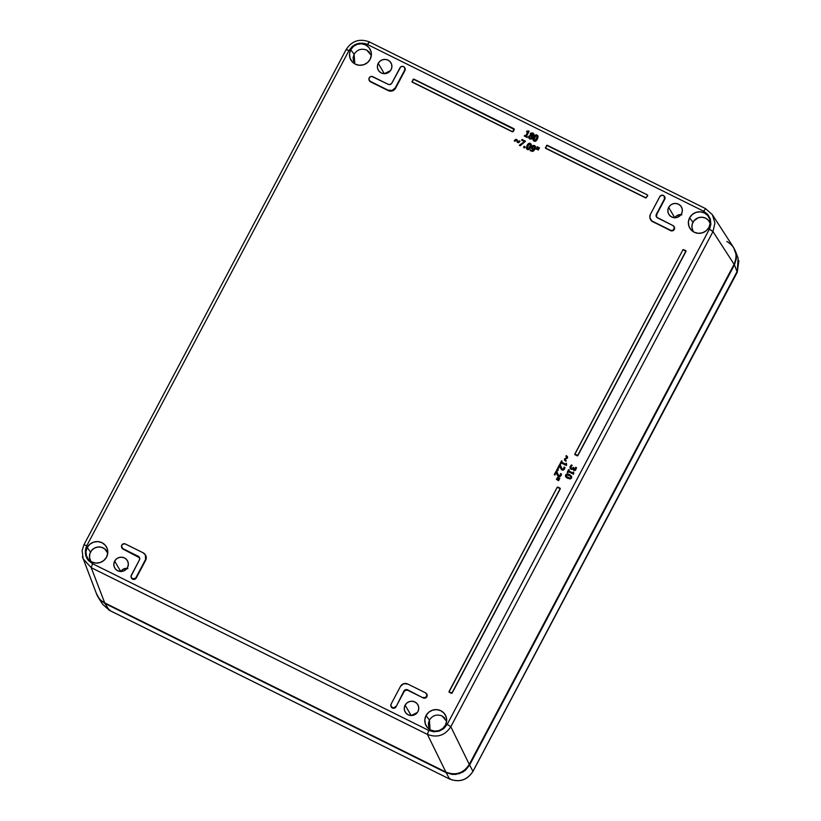 <?xml version="1.0" encoding="UTF-8"?>
<svg xmlns="http://www.w3.org/2000/svg" width="821" height="821" viewBox="0 0 821 821"><rect width="100%" height="100%" fill="white"/><g stroke="black" fill="none" stroke-linecap="round" stroke-linejoin="round"><path stroke-width="1.23" d="M369.009 79.729L370.312 81.341A2.658 2.586 153 0 1 369.204 77.851A2.658 2.586 153 0 1 372.765 76.692L388.097 84.286L371.78 76.425L370.281 76.753L369.009 78.334L369.214 80.304L370.456 81.802L388.21 90.608L392.376 90.895L395.599 88.186L404.948 70.524L404.63 67.558A2.75 2.679 -27 0 1 404.948 70.524L395.322 87.765A5.408 5.254 153 0 1 388.056 90.136L388.21 90.608A5.501 5.347 -27 0 0 395.599 88.186L404.671 70.103L395.322 87.765L392.151 90.423L388.056 90.136L370.312 81.341L388.21 90.608L370.456 81.802A2.75 2.679 -27 0 1 369.07 80.089L368.978 79.688M121.559 546.971L121.662 547.381A2.75 2.679 -27 0 0 123.037 549.085L122.893 548.623A2.658 2.586 153 0 1 121.785 545.144A2.658 2.586 153 0 1 125.356 543.974L143.1 552.779A5.408 5.254 153 0 1 145.358 559.871L146.23 557.213L144.999 554.36M114.653 561.143L120.728 571.478L114.653 561.143L113.842 563.842L114.14 566.603L115.494 569.025L117.69 570.728L120.41 571.467L123.232 571.108L125.726 569.723L127.512 567.527A7.307 7.102 153 0 1 114.961 568.327A7.307 7.102 153 0 1 121.57 557.192A7.307 7.102 153 0 1 127.512 567.527L128.312 564.827L128.025 562.067L126.67 559.645L124.464 557.941L121.754 557.202L118.932 557.562L116.438 558.937L114.653 561.143M668.663 207.385L674.739 217.719L668.663 207.385L667.863 210.084L668.161 212.844L669.505 215.266L671.711 216.97L674.431 217.709L677.243 217.349L679.737 215.964L681.522 213.768A7.307 7.102 153 0 1 668.982 214.568A7.307 7.102 153 0 1 675.58 203.434A7.307 7.102 153 0 1 681.522 213.768L682.333 211.069L682.035 208.308L680.681 205.886L678.485 204.183L675.765 203.444L672.943 203.803L670.449 205.178L668.663 207.385M710.175 223.497A9.4 9.144 -27 0 0 692.975 222.296L689.619 217.781A11.001 10.704 153 0 1 710.206 221.403A11.001 10.704 153 0 1 708.985 227.376L710.196 223.333L709.755 219.166L707.723 215.513L704.397 212.947L700.303 211.839L696.064 212.372L692.308 214.455L689.619 217.781L688.398 221.834L688.85 226.001L690.882 229.644L694.197 232.21L698.291 233.318L702.54 232.784L706.296 230.701L708.985 227.376A11.001 10.704 153 0 1 691.939 230.711A11.001 10.704 153 0 1 689.619 217.781L692.975 222.296A9.4 9.144 -27 0 0 693.653 231.922M107.756 553.251A9.4 9.144 -27 0 0 90.546 552.04L87.2 547.535A11.001 10.704 153 0 1 107.777 551.158A11.001 10.704 153 0 1 106.556 557.131L107.777 553.077L107.325 548.91L105.293 545.267L101.978 542.702L97.884 541.593L93.635 542.127L89.889 544.21L87.2 547.535L85.979 551.579L86.421 555.745L88.463 559.399L91.778 561.964L95.872 563.073L100.121 562.539L103.867 560.456L106.556 557.131A11.001 10.704 153 0 1 89.52 560.466A11.001 10.704 153 0 1 87.2 547.535L90.546 552.04A9.4 9.144 -27 0 0 91.223 561.677M371.328 55.459L366.751 50.122C361.476 48.152 357.268 49.527 354.118 54.248L350.762 49.732A11.001 10.704 153 0 1 371.349 53.365A11.001 10.704 153 0 1 370.127 59.338L371.338 55.284L370.897 51.118L368.865 47.474L365.55 44.898L361.456 43.8L357.207 44.324L353.451 46.417L350.762 49.732L349.551 53.786L349.992 57.952L352.024 61.596L355.349 64.171L359.434 65.27L363.682 64.746L367.439 62.663L370.127 59.338A11.001 10.704 153 0 1 353.092 62.663A11.001 10.704 153 0 1 350.762 49.732L354.118 54.248L354.795 63.884M446.614 721.29L442.026 715.953C436.762 713.993 432.554 715.368 429.404 720.089L426.048 715.573A11.001 10.704 153 0 1 446.634 719.196A11.001 10.704 153 0 1 445.413 725.179L446.624 721.125L446.183 716.959L444.151 713.316L440.836 710.74L436.741 709.631L432.493 710.165L428.736 712.248L426.048 715.573L424.837 719.627L425.278 723.794L427.31 727.437L430.625 730.013L434.72 731.111L438.968 730.587L442.724 728.494L445.413 725.179A11.001 10.704 153 0 1 428.367 728.504A11.001 10.704 153 0 1 426.048 715.573L429.404 720.089L430.081 729.715M378.224 63.35L384.3 73.685L378.224 63.35L377.414 66.039L377.711 68.81L379.066 71.232L381.262 72.936L383.982 73.664L386.804 73.315L389.298 71.93L391.073 69.723A7.307 7.102 153 0 1 378.532 70.524A7.307 7.102 153 0 1 385.141 59.399A7.307 7.102 153 0 1 391.073 69.723L391.884 67.035L391.586 64.274L390.242 61.852L388.035 60.138L385.316 59.41L382.504 59.759L380.01 61.144L378.224 63.35M405.102 705.188L411.177 715.512L405.102 705.188L404.291 707.876L404.589 710.637L405.933 713.059L408.14 714.773L410.859 715.502L413.681 715.153L416.165 713.767L417.951 711.561A7.307 7.102 153 0 1 405.41 712.361A7.307 7.102 153 0 1 412.019 701.237A7.307 7.102 153 0 1 417.951 711.561L418.761 708.872L418.464 706.101L417.119 703.679L414.913 701.976L412.193 701.247L409.371 701.596L406.888 702.981L405.102 705.188M96.221 593.019C97.545 597.257 100.367 600.531 104.698 602.871L91.223 567.67L92.547 563.709L91.223 567.67L427.402 734.385L428.726 730.423L92.547 563.709L88.391 560.486L85.856 555.94L85.302 550.737L86.821 545.667L83.978 544.816L86.821 545.667L348.976 50.533L354.559 44.847L359.649 43.185L364.955 43.544L367.459 44.488L703.638 211.202L707.784 214.425L710.319 218.971L710.873 224.174L709.765 228.402L447.199 724.379L443.833 728.535L439.143 731.142L433.847 731.798L428.726 730.423L92.547 563.709L88.391 560.486L86.893 558.342L85.312 553.375L85.805 548.141L86.821 545.667L348.976 50.533L346.134 49.681M449.025 691.6L451.365 693.355L452.094 693.119L560.312 488.659L557.182 487.325L560.025 488.136L557.9 487.11L560.25 488.854L559.84 488.064L560.066 488.782L452.002 692.883L451.273 693.119L452.094 693.119L560.25 488.854L452.002 692.883L449.323 692.154L451.365 693.355L448.974 691.795M574.813 454.352L682.918 249.841L685.771 250.641L683.246 249.563L685.812 251.277L577.748 455.378L574.792 454.136L577.112 455.86L577.84 455.624L685.997 251.349L685.586 250.569L685.812 251.277L577.748 455.378L577.019 455.624L574.854 453.951L575.008 454.813L577.84 455.624L685.997 251.349L683.062 249.676M411.968 81.843L512.458 131.842L513.084 131.36L512.355 131.606L412.306 81.987L412.08 81.279L412.234 82.141L512.458 131.842L514.295 129.502L514.069 128.794L413.291 79.144M545.411 148.016L545.524 147.452L545.678 148.324L645.901 198.025L647.738 195.685L647.512 194.967L546.694 145.348M649.945 217.698L651.936 221.28L671.085 230.824L672.666 230.783L674.277 229.428L673.959 226.463M649.965 218.017L650.068 218.417A5.501 5.347 -27 0 0 652.839 221.834L652.685 221.372A5.408 5.254 153 0 1 650.437 214.281L659.786 196.619A2.658 2.586 153 0 1 664.179 196.096A2.658 2.586 153 0 1 664.456 198.939L656.379 214.189A2.843 2.771 153 0 0 656.687 217.237L672.892 225.529L657.57 217.924A2.843 2.771 153 0 1 656.687 217.237L656.656 214.609L664.938 198.867L664.425 196.393M131.134 577.091L133.084 579.349L135.988 578.405L145.635 560.291A5.501 5.347 -27 0 0 145.05 554.411L144.773 554.093M121.6 547.022L123.037 549.085L139.498 557.767M390.929 705.927L392.869 708.184L395.773 707.23L404.148 691.528L405.759 690.184L407.842 690.328L423.667 698.117L425.257 698.066L426.869 696.721L426.551 693.755M536.79 149.33L538.114 147.226L536.79 149.33L538.053 147.113L536.287 149.083L536.79 149.33L536.236 148.97L537.221 146.702L538.053 147.113L537.221 146.702L536.236 148.97L536.79 149.33M523.634 147.462L524.537 147.903L525.112 146.836L524.537 147.903L523.634 147.462L524.147 146.271L525.05 146.723L524.486 147.79L523.634 147.462M531.474 147.626L531.649 148.478L531.71 146.59L532.993 145.44L535.456 146.466L535.087 149.165L533.219 151.218L530.181 150.654L530.571 149.915L531.218 150.448L533.866 149.391L531.567 148.324L531.71 146.59L532.993 145.44L534.533 145.543L535.518 146.661L535.035 149.053L533.157 151.105L530.181 150.654L532.655 151.423L535.087 149.165L535.23 146.128M531.628 148.437L533.917 149.504L531.608 148.406M514.962 141.274L516.009 140.155L516.717 140.678L515.588 140.237L514.962 141.274L514.326 140.955L514.962 141.274M517.076 142.054L518.359 142.741L520.021 141.253L518.985 142.485L517.076 142.054M517.764 141.817L517.404 140.504M526.343 148.037L527.328 149.443L529.063 149.401L531.259 146.066L531.136 144.168M533.034 139.673L534.019 141.079L535.764 141.038L537.95 137.702L537.827 135.804M521.684 140.227L524.465 141.612L521.684 140.227M519.385 145.348L520.196 145.748L525.553 141.233L520.196 145.748L519.385 145.348M526.435 136.358L529.022 131.237L526.343 136.307L527.339 136.799L527.092 137.487L527.4 136.922L527.092 137.487L524.28 136.009L527.092 137.487L524.28 136.009L524.588 135.434L525.614 135.947L527.605 132.181L526.641 131.781L527.575 132.243L526.641 131.781L526.856 131.155L528.437 130.95L529.083 131.36L526.435 136.358M532.254 136.276L533.824 135.373L532.193 136.163L532.49 136.645L532.182 136.173L532.449 138.082L529.771 138.985L528.673 137.825L529.771 138.985L532.018 138.8L532.244 136.286L534.009 134.736L533.527 133.556M532.511 138.195L532.706 137.22L532.511 138.195L529.771 138.985L528.621 137.712L528.765 136.276L530.561 135.403M532.706 137.22L532.418 136.522M557.243 478.007L559.358 479.259L559.799 478.438L559.358 479.259L557.192 477.894L557.449 477.401L559.737 478.325L559.296 479.146L557.243 478.007M556.494 479.433L558.608 480.685L559.039 479.854L558.608 480.685L556.433 479.31L558.608 480.685L556.433 479.31L556.7 478.817L558.988 479.741L558.547 480.572L558.988 479.741L556.7 478.817L556.494 479.433M556.741 470.146L557.818 470.679L558.301 469.776L557.818 470.679L556.741 470.146M558.249 475.143L556.884 471.562L557.993 474.692M554.298 474.743L554.955 475.061L556.402 472.342L554.955 475.061L554.298 474.743M557.356 475.174L558.639 476.601L560.004 476.714L561.502 474.086L561.082 475.698L561.441 473.974L561.02 475.575L558.578 476.488L561.082 475.698L559.286 476.693L557.664 475.749L558.639 476.601L556.361 472.188L554.904 474.949L554.247 474.63L556.084 471.162L558.947 475.698L560.394 475.195L560.61 473.553L561.441 473.974L560.61 473.563L560.138 475.554L558.947 475.698L556.084 471.162L554.247 474.63L554.904 474.949L556.361 472.188L557.038 474.405M561.677 462.182L562.128 461.115L561.677 462.182M566.213 464.419L566.428 463.249L565.371 464.009L561.585 462.131L562.128 461.115L561.554 460.827L560.096 463.567L561.554 460.827L562.128 461.115L561.585 462.131L565.371 464.009L566.428 463.249L566.603 464.799L566.295 465.384L561.205 462.859L560.158 463.68L560.733 463.968L561.205 462.859L566.357 465.497L561.205 462.859L560.671 463.855L560.096 463.567L560.733 463.968L561.266 462.972L566.357 465.497L566.428 463.249L566.326 464.635M561.718 468.586L560.353 465.004L561.461 468.134M557.777 468.186L558.434 468.504L559.871 465.784L558.434 468.504L557.777 468.186M560.825 468.617L562.118 470.043L563.483 470.156L564.971 467.529L564.55 469.13L564.92 467.416L564.489 469.017L562.057 469.93L564.55 469.13L562.754 470.135L561.133 469.191L562.118 470.043L559.83 465.63L558.372 468.391L557.716 468.073L559.553 464.604L562.416 469.14L563.873 468.637L564.078 466.995L564.92 467.416L564.078 466.995L563.606 468.996L562.416 469.14L559.553 464.604L557.716 468.073L558.372 468.391L559.83 465.63L560.507 467.847M573.325 473.153L573.54 471.983L572.483 472.752L568.696 470.874L569.302 469.961L568.799 470.915L569.302 469.961L568.666 469.561L567.208 472.311L568.666 469.561L569.24 469.848L568.696 470.874L572.483 472.752L573.54 471.983L573.715 473.532L573.407 474.117L568.317 471.593L567.27 472.424L567.845 472.711L568.317 471.593L573.469 474.23L568.317 471.593L567.793 472.588L567.208 472.311L567.845 472.711L568.378 471.706L573.469 474.23L573.54 471.983L573.448 473.368M564.55 460.222L564.458 458.929L566.921 457.605L565.874 456.23L566.213 455.604L567.444 456.589L567.537 457.892L565.074 459.206L566.11 460.581L565.782 461.207L564.55 460.222L564.458 458.929L566.921 457.605L565.874 456.23L566.213 455.604L567.444 456.589L567.598 458.005L567.496 456.702L567.598 458.005L565.074 459.206L565.607 458.98L565.074 459.206L566.172 460.694L565.833 461.33L566.172 460.694L565.833 461.33L564.479 460.088M566.983 457.718L565.936 456.353L567.044 457.359M565.453 475.985L566.439 477.596L570.133 479.012L571.58 478.017L571.601 476.303M570.934 467.96L570.903 466.615L572.196 465.394L570.903 466.615L571.478 468.37L572.483 468.442L573.294 467.375L574.136 469.55L574.905 469.55L575.665 467.293L576.496 467.703L575.121 470.371L573.807 470.351L573.079 468.658L571.077 469.222L570.072 468.093L570.451 468.74L571.765 469.427L573.14 468.76M573.202 469.735L575.172 470.484L576.547 467.816L575.172 470.484L573.232 469.817M573.828 469.376L573.93 467.683L574.197 469.663M570.769 467.621L571.478 468.37L570.728 467.118L571.57 465.989M537.714 149.791L538.217 150.038L539.479 147.821L538.217 150.038L537.714 149.791L538.217 150.038L537.663 149.679L538.648 147.411L539.479 147.821L538.155 149.925L539.479 147.821L538.648 147.411L537.714 149.791M448.995 692.011L557.295 487.181M412.039 81.679L413.846 79.093L514.069 128.794L413.835 79.103L514.295 129.502L513.884 128.723L513.176 131.606L514.295 129.502L512.355 131.606L412.306 81.987L413.107 79.339M545.442 147.636L547.279 145.286L647.328 194.895L647.553 195.614L645.799 197.779L545.678 148.324L645.901 198.025L647.738 195.685L647.512 194.967L546.878 145.245L647.328 194.895L647.553 195.614L645.799 197.779L545.749 148.16L546.57 145.512M656.708 217.257L656.379 214.189L664.733 199.359A2.75 2.679 -27 0 0 664.446 196.414L664.179 196.096M673.713 226.175L673.99 226.493A2.75 2.679 -27 0 1 670.583 230.639L652.685 221.372L670.583 230.639L672.922 230.106L674 229.008L674.185 227.027L672.892 225.529A2.658 2.586 153 0 1 673.702 229.449A2.658 2.586 153 0 1 670.439 230.178L652.685 221.372L651.053 220.11L649.842 217.308L650.437 214.281L660.074 196.188L662.362 195.182L664.158 196.075L664.456 198.939L656.656 214.609A2.75 2.679 -27 0 0 656.831 217.391M391.925 83.034A2.843 2.771 153 0 1 388.097 84.286L389.708 84.563L391.617 83.506L400.001 67.784A2.658 2.586 153 0 1 404.384 67.26A2.658 2.586 153 0 1 404.671 70.103L404.856 68.122L403.994 66.891L402.577 66.347L400.648 66.983L391.925 83.034M135.999 577.532A2.658 2.586 153 0 1 131.103 577.05A2.658 2.586 153 0 1 131.329 575.213L139.406 559.963L131.032 576.188L131.339 577.666L132.91 578.877L136.276 577.953L145.358 559.871L135.999 577.532M131.103 577.05L131.206 577.45A2.75 2.679 -27 0 0 136.276 577.953L145.635 560.291L145.327 554.883L143.1 552.779L124.874 543.789L122.432 544.333L121.498 546.119L123.037 549.085L138.226 556.228A2.843 2.771 153 0 1 139.406 559.963L139.611 557.828L138.687 556.515L122.893 548.623L138.369 556.689A2.75 2.679 -27 0 1 139.693 558.198M390.888 705.875A2.658 2.586 153 0 1 391.114 704.049L390.929 706.029L392.222 707.528L394.234 707.671L395.784 706.368A2.658 2.586 153 0 1 390.888 705.875L390.991 706.286A2.75 2.679 -27 0 0 396.071 706.789L403.87 691.108L396.071 706.789L403.87 691.108L405.533 689.712L407.688 689.856L423.164 697.922L407.842 690.328A2.75 2.679 -27 0 0 404.148 691.528L403.87 691.108A2.843 2.771 153 0 1 407.688 689.856L423.164 697.922A2.75 2.679 -27 0 0 426.571 693.776L426.304 693.458A2.658 2.586 153 0 1 423.02 697.46L425.032 697.604L426.581 696.29L426.776 694.309L425.483 692.811A2.658 2.586 153 0 1 426.304 693.458M391.114 704.049L400.474 686.387A5.408 5.254 153 0 1 407.729 684.006L425.483 692.811L407.729 684.006L403.634 683.729L400.474 686.387L391.114 704.049M126.957 568.399A6.055 5.891 -27 0 0 120.913 571.478M680.978 214.64A6.055 5.891 -27 0 0 674.934 217.719M535.518 146.661L535.035 149.053L533.157 151.105L530.181 150.654L530.571 149.915L532.644 150.541L533.866 149.391L531.567 148.324M517.487 140.863L516.686 139.601M517.959 141.992L517.569 141.417L518.636 141.746L519.324 140.822L519.96 141.14L518.923 142.372L517.61 142.495L516.327 140.104L514.9 141.161L514.264 140.843L515.301 139.611L516.625 139.488L517.907 141.879L519.324 140.822L519.96 141.14L518.923 142.372L517.61 142.495L516.327 140.104L514.9 141.161L514.264 140.843L515.937 139.354L517.22 140.052L516.625 139.488M526.477 148.622L527.328 149.443L526.446 148.57L527.01 145.502C528.047 143.511 529.176 142.833 530.366 143.47L531.177 144.229L530.623 147.287C529.586 149.278 528.467 149.956 527.267 149.33L527.328 149.443C528.529 150.069 529.648 149.391 530.684 147.4L531.208 144.28M533.178 140.258L534.019 141.079L533.147 140.206L533.701 137.138C534.748 135.147 535.867 134.47 537.067 135.106L537.878 135.865L537.375 139.036L537.899 135.917M537.375 139.036L537.314 138.923C536.277 140.914 535.159 141.592 533.968 140.966L534.019 141.079C535.22 141.705 536.339 141.027 537.375 139.036M521.971 139.447L525.553 141.233L520.134 145.635L519.334 145.235L524.537 141.561L521.622 140.114L521.971 139.447L525.553 141.233L520.134 145.635L519.334 145.235L524.537 141.561L521.622 140.114L521.971 139.447M528.745 137.99L531.29 139.026L532.449 138.082L532.511 136.686M530.407 135.126L530.345 133.628L532.829 132.992L533.794 133.885L533.824 135.373L533.824 133.946M557.161 469.13L558.239 469.663L557.757 470.566L556.679 470.023L557.161 469.13L558.239 469.663L557.757 470.566L556.679 470.023L557.161 469.13M566.603 464.799L566.295 465.384L566.664 464.912M573.715 473.532L573.407 474.117L573.776 473.655M565.597 476.632L567.691 478.356L565.566 476.57L565.648 474.99C566.274 473.758 567.578 473.645 569.538 474.641L571.601 476.313L571.58 478.017L571.632 476.365M571.58 478.017L567.639 478.243L571.58 478.017M571.539 468.483L570.964 466.728M573.735 469.232L575.203 469.304L575.665 467.293L576.496 467.703L575.634 469.971L574.484 470.525L573.253 469.858M573.807 470.351L573.099 468.668M573.079 468.658L571.077 469.222L573.12 468.74M570.01 467.98L571.026 469.109L570.01 467.98L570.226 466.338L571.385 464.973L572.196 465.374L571.385 464.973L570.482 465.928L570.154 468.298M390.529 70.606L384.546 73.582M417.407 712.443L411.424 715.409M83.065 558.721L91.223 567.67L104.698 602.871L445.885 772.068L427.402 734.385L428.726 730.423L433.847 731.798L439.143 731.142L443.833 728.535L447.199 724.379L450.811 726.729C444.982 735.524 437.183 738.069 427.402 734.385L91.223 567.67L83.126 558.875L82.449 556.73L96.539 593.922M711.735 230.588L709.354 229.244L447.199 724.379L450.811 726.729L712.967 231.594L709.354 229.244L710.873 224.174L710.319 218.971L707.784 214.425L703.638 211.202L705.711 208.739L712.392 214.753L714.937 223.045L712.967 231.594L711.735 230.588M369.532 42.025L367.459 44.488L703.638 211.202L705.711 208.739M368.762 42.456L367.459 44.488L362.328 43.113L357.032 43.77L352.342 46.376L348.976 50.533L346.831 49.629M449.097 691.446L557.172 487.346M574.792 454.136L682.918 249.841M127.86 568.573L123.283 569.148L120.831 571.642M681.882 214.815L677.294 215.389L674.841 217.883M710.175 223.476L708.431 220.356L705.598 218.16L702.099 217.216L698.476 217.668L693.981 220.767L692.277 223.979L691.949 227.55L693.027 230.958M107.746 553.221L104.708 548.869L101.476 547.268L97.853 547.022L94.364 548.161L91.562 550.522L89.858 553.723L89.52 557.305L90.608 560.712M524.486 147.79L523.572 147.339L524.147 146.271L525.05 146.723L524.486 147.79M530.633 150.038L531.218 150.448M533.342 146.23L534.799 146.938L534.204 146.148L534.748 146.826L534.153 148.847L532.983 148.663L534.153 148.847L534.543 146.405L532.86 146.415L532.285 147.842L532.983 148.663L532.501 146.938L532.418 148.221L532.501 146.938L534.266 146.261L532.562 147.051M530.623 147.287L528.16 149.545L526.282 147.924L527.811 144.25L529.473 143.244L531.351 144.876L530.623 147.287M527.605 148.704L527.072 147.677L527.78 145.881L528.888 144.27L530.038 144.096L530.561 145.091L528.745 148.519L527.605 148.704L527.072 147.677L528.19 148.806L529.853 146.908L530.479 144.496L529.442 143.983L528.344 144.917L527.072 147.677L527.657 148.817M537.314 138.923L534.851 141.181L532.973 139.56L534.512 135.886L536.164 134.88L538.042 136.512L537.314 138.923M534.297 140.34L533.773 139.313L534.471 137.518L535.579 135.906L536.729 135.732L537.252 136.727L535.446 140.155L534.297 140.34L533.773 139.313L534.892 140.442L536.544 138.544L537.17 136.132L536.134 135.619L535.035 136.553L533.773 139.313L534.348 140.453M527.041 137.374L524.28 136.009L524.588 135.434L525.614 135.947L527.605 132.181L526.579 131.668L526.856 131.155L528.437 130.95L529.022 131.237L526.343 136.307L527.339 136.799L527.041 137.374M528.621 137.712L528.765 136.276L530.499 135.291M530.376 135.065L530.777 133.105L532.829 132.992L533.958 134.623L532.193 136.173M531.69 136.82L530.838 135.711L529.555 136.594L530.838 135.711L531.485 136.481L531.639 137.774L530.027 138.308L529.555 136.594L529.422 137.589L530.489 138.451L531.792 137.148L530.838 135.711L530.089 135.988L529.555 136.594L530.079 138.421M531.249 135.003L531.864 135.752L533.147 134.521L532.531 133.546L531.403 133.607L531.31 135.116L531.146 133.915L532.583 133.659L531.208 134.028L531.792 133.546L532.531 133.546L533.024 134.901L531.864 135.752L531.146 133.915M559.296 479.146L557.192 477.894L557.449 477.401L559.737 478.325L559.296 479.146M566.921 457.605L566.798 456.887M565.074 459.206L565.187 459.924M567.639 478.243L565.638 476.693L566.254 474.271L568.183 474.107L571.539 476.19L570.923 478.612L567.639 478.243M567.332 474.754L566.151 475.882L567.054 476.929L569.877 478.12L570.903 477.586L570.749 476.457L568.584 475.143L567.332 474.754L566.326 475.41L567.332 474.754L569.189 475.523L567.332 474.754M571.478 468.37L572.483 468.442L573.294 467.375L574.136 469.55M369.491 52.216L366.751 50.122M354.118 54.248L353.092 57.562L353.461 61.267M444.777 718.047L442.026 715.953M429.404 720.089L428.377 723.404L428.747 727.108M450.811 726.729C444.982 735.524 437.183 738.069 427.402 734.385L445.885 772.068C450.37 774.111 454.772 774.408 459.093 772.972C463.424 771.576 466.821 768.723 469.294 764.423L450.811 726.729L469.294 764.423L734.097 264.29L712.967 231.594L450.811 726.729M712.967 231.594L734.097 264.29C736.273 259.826 736.673 255.495 735.308 251.277L733.451 247.316L712.32 214.62M532.983 148.663L532.367 148.108M534.204 146.148L534.748 146.826M530.612 145.204L530.038 144.096L528.888 144.27L527.072 147.677M530.038 144.096L530.561 145.091M537.314 136.84L536.729 135.732L535.579 135.906L533.773 139.313M536.729 135.732L537.252 136.727M531.485 136.481L531.639 137.774M532.531 133.546L533.024 134.901M533.086 135.024L532.952 133.926M569.189 475.523L570.811 476.57L569.189 475.523L570.811 476.57L570.903 477.586L569.877 478.12L566.428 476.416L566.274 475.297L566.203 475.995L566.767 474.959L569.189 475.523M570.749 476.457L570.903 477.586M570.954 477.709L571.077 477.114M566.428 476.416L566.274 475.297M726.842 241.436C735.739 246.926 738.151 254.551 734.097 264.29L469.294 764.423C463.496 773.29 455.696 775.845 445.885 772.068L104.698 602.871M527.205 148.396L528.94 144.383L530.479 144.496M533.907 140.032L535.631 136.019L537.232 136.255M529.453 137.22L530.15 136.101L531.279 136.265M102.728 604.379L109.316 610.26L104.924 603.456L99.844 599.587L96.652 594.219M736.735 272.203L472.958 771.34C467.139 780.145 459.339 782.7 449.549 778.996C459.339 782.7 467.139 780.145 472.958 771.34L469.602 765.049L465.558 770.129L459.401 773.608L452.412 774.429L446.193 772.705L449.549 778.996L450.134 778.667L449.549 778.996L450.134 778.667L449.549 778.996L446.193 772.705L104.924 603.456L109.316 610.26L109.901 609.941L109.316 610.26L109.901 609.941L109.316 610.26L449.549 778.996L109.316 610.26L102.646 604.256M96.447 593.614L99.844 599.587L104.924 603.456L446.193 772.705L452.412 774.429L455.901 774.377L462.685 772.161L465.558 770.129L469.602 765.049L734.446 264.844L736.345 258.697L736.375 255.259L733.625 247.593L735.667 251.831L736.345 258.697L734.446 264.844L737.248 272.172L734.446 264.844L469.602 765.049L472.958 771.34L737.248 272.172L738.089 258.081M737.248 272.172L738.161 258.256L735.359 250.928M83.137 558.885L82.131 550.481L83.968 544.713L346.123 49.578C351.911 40.793 359.69 38.259 369.481 41.963M369.471 41.963L705.65 208.678L712.392 214.743M102.717 604.389L98.315 597.575M737.258 272.244L472.958 771.412C467.17 780.207 459.38 782.741 449.6 779.037L109.367 610.311M737.258 272.233L738.869 260.668"/></g></svg>
